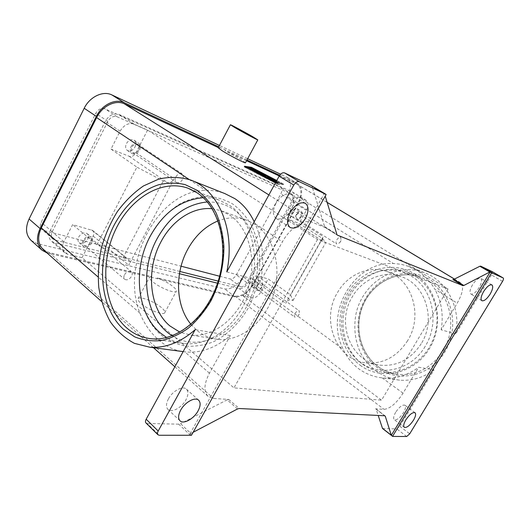 <?xml version="1.0" encoding="UTF-8"?>
<svg xmlns="http://www.w3.org/2000/svg" width="530" height="530" viewBox="0 0 530 530"><rect width="100%" height="100%" fill="white"/><g stroke="black" fill="none" stroke-linecap="round" stroke-linejoin="round"><path stroke-width="0.4" stroke-dasharray="2.65 1.99" d="M145.989 422.986L147.28 423.477L159.252 435.262M212.179 208.734L220.652 210.576L229.868 215.187C249.007 227.867 257.421 260.157 247.861 289.128C238.447 318.152 213.106 337.776 190.8 335.079L179.849 332.171M190.555 435.415L178.716 424.159L180.551 423.662L190.886 433.467L189.959 433.851L191.456 435.276M31.151 240.468L37.186 243.575L224.674 288.943C231.451 289.565 237.586 285.491 243.078 276.72L287.233 196.623C291.646 187.58 291.493 181.088 286.763 177.133L280.622 174.211M47.084 252.976L235.048 296.833C241.799 297.376 247.954 293.223 253.512 284.371L298.344 203.513C302.835 194.397 302.756 187.872 298.092 183.943L279.688 175.311M362.513 364.15C368.781 368.714 375.783 371.424 383.528 372.259C404.615 374.558 427.014 359.128 434.388 336.046C441.901 313.011 432.917 286.79 414.632 275.633L406.629 271.751C384.442 263.702 358.697 276.342 348.236 298.84C337.577 321.253 343.506 350.224 362.513 364.15M203.275 197.71C208.833 197.531 214.226 198.372 219.453 200.227L229.066 205.09C255.652 221.308 263.377 271.486 242.74 307.022C229.357 331.502 205.739 345.832 185.049 343.606C178.424 342.95 172.276 340.923 166.612 337.504M322.545 238.467L325.764 242.568L323.121 241.534C322.055 240.594 322.114 238.951 323.293 236.605L285.69 303.293C287.227 300.888 288.823 299.755 290.493 299.901L293.004 300.53L290.645 295.024L322.545 238.467L299.079 223.455L306.373 210.364C308.659 205.759 308.659 202.493 306.393 200.559L297.979 196.796L448.035 288.949L317.503 239.534L147.585 130.115L134.004 124.093C128.605 122.496 123.967 124.855 120.098 131.182L110.995 149.102L136.912 167.129L96.93 244.688L123.026 257.871L128.426 259.501C129.81 260.839 129.916 262.734 128.75 265.199L174.158 178.676C172.204 181.856 169.918 183.141 167.294 182.539L163.214 180.995L136.912 167.129M293.004 300.53L325.764 242.568M382.534 428.512L396.844 428.922L399.845 426.299L434.037 369.834L418.654 367.244L403.045 393.18C396.453 403.277 390.126 408.67 384.051 409.345L375.624 408.809L376.181 409.246L378.195 415.454M237.513 408.961L227.125 399.852L228.768 399.434L213.583 398.461L208.058 396.314C203.52 391.511 203.977 383.8 209.436 373.173L230.325 335.583C216.207 347.607 201.493 353.086 186.182 352.013L183.128 351.668M181.247 351.363C172.899 349.72 165.36 345.898 158.642 339.889C150.553 332.9 144.312 323.976 139.913 313.111C119.985 263.549 157.337 190.86 205.348 190.323C211.967 190.118 218.499 191.217 224.952 193.622M230.325 335.583L195.166 329.667M226.78 271.883L260.634 281.039L282.397 241.865C289.897 227.96 304.412 218.632 312.223 222.256L325.526 227.675L324.645 226.641L312.15 186.752L311.441 185.699M254.195 221.778L255.043 223.567C262.761 240.66 264.622 259.813 260.634 281.039M131.056 146.684C133.315 143.133 135.865 142 138.714 143.272C140.616 144.862 140.9 147.161 139.562 150.175C137.303 153.726 134.739 154.853 131.877 153.548C130.009 151.971 129.731 149.685 131.056 146.684M138.694 149.818C136.899 152.64 134.865 153.534 132.599 152.501C131.109 151.249 130.89 149.434 131.944 147.048C133.739 144.233 135.759 143.332 138.019 144.345C139.529 145.604 139.754 147.426 138.694 149.818M502.539 281.364L491.502 274.957C492.436 273.281 492.655 272.168 492.158 271.612M179.849 271.459L54.762 239.944L52.894 238.99C51.072 237.182 50.847 234.757 52.218 231.723L107.882 121.357C110.399 117.223 113.46 115.692 117.064 116.772L291.964 194.291C293.494 195.59 293.521 197.756 292.037 200.79L246.801 282.616C244.92 285.604 242.853 286.988 240.607 286.77L218.208 281.125M219.599 276.229L230.146 278.972C232.405 279.217 234.465 277.859 236.32 274.898L280.867 193.847C282.324 190.84 282.278 188.687 280.721 187.375L104.88 108.829C101.27 107.736 98.229 109.22 95.758 113.301L41.174 222.262C39.829 225.263 40.075 227.668 41.91 229.483L43.785 230.451L181.055 266.192M178.716 424.159L147.28 423.477M491.502 274.957L455.84 333.834C461.1 307.559 446.412 280.423 424.238 272.572C395.751 261.721 362.917 282.589 356.1 313.429C353.51 326.825 354.835 339.657 360.082 351.92C367.913 367.396 382.6 378.182 399.607 380.149C411.923 381.116 423.397 377.678 434.037 369.834M91.895 242.873C89.305 246.728 86.489 247.868 83.448 246.298C82.024 244.906 81.872 242.992 82.991 240.554C85.582 236.705 88.384 235.552 91.412 237.102C92.863 238.5 93.028 240.428 91.895 242.873M83.919 240.799C85.973 237.738 88.199 236.831 90.603 238.056C91.756 239.169 91.882 240.7 90.981 242.641C88.927 245.695 86.695 246.602 84.283 245.357C83.15 244.25 83.031 242.733 83.919 240.799M452.885 279.555L460.583 282.735C464.048 286.134 462.922 292.951 457.211 303.18L441.152 329.859L455.84 333.834M424.238 272.572L408.584 266.371L416.573 270.313C424.073 274.924 430.175 281.258 434.878 289.307L457.211 303.18M408.584 266.371L401.104 264.271L393.313 263.476C353.543 261.363 324.214 313.17 343.255 349.402C346.858 357.213 351.993 363.659 358.644 368.741C365.64 373.802 373.484 376.85 382.17 377.89L383.316 378.003C395.93 378.983 407.709 375.399 418.654 367.244M43.215 249.531L49.197 252.578L151.414 276.527L149.573 277.084C149.023 278.005 150.109 279.601 152.832 281.867C159.815 287.764 175.152 293.918 176.258 291.341C176.808 290.367 175.662 288.724 172.813 286.399C168.315 282.94 163.147 280.112 157.324 277.912L234.962 296.104C241.72 296.654 247.874 292.5 253.439 283.643L297.602 203.99C302.087 194.874 302.001 188.355 297.343 184.42L279.264 175.967M217.538 283.192L239.129 288.552C242.508 288.87 245.602 286.796 248.418 282.318L292.871 201.956C295.097 197.405 295.064 194.152 292.752 192.198L119.098 114.447C113.685 112.81 109.087 115.103 105.298 121.324L50.396 230.292C48.349 234.843 48.681 238.473 51.397 241.177L54.239 242.627L179.445 273.725M448.035 288.949L381.527 400.19L243.084 295.952L251.776 298.019C255.135 298.291 258.243 296.164 261.098 291.639L268.18 278.926L290.645 295.024M243.084 295.952L252.432 279.072C253.91 276.74 255.493 275.68 257.196 275.878L268.18 278.926M147.585 130.115L135.965 152.733C134.11 155.78 131.864 156.973 129.221 156.31L110.995 149.102M134.951 147.068C136.276 144.067 135.985 141.775 134.077 140.185C131.228 138.906 128.677 140.026 126.431 143.564C125.126 146.545 125.405 148.831 127.279 150.407C130.142 151.719 132.699 150.606 134.951 147.068M472.502 284.829C469.905 289.506 469.348 292.573 470.839 294.031C473.104 294.64 475.86 292.487 479.113 287.571C481.724 282.894 482.28 279.813 480.776 278.336C478.524 277.733 475.761 279.9 472.502 284.829M262.052 287.207C260.21 289.983 258.408 291.003 256.639 290.274C255.665 289.367 255.698 287.883 256.739 285.822C258.58 283.04 260.382 282.013 262.145 282.735C263.132 283.649 263.099 285.14 262.052 287.207M257.288 285.962C258.753 283.762 260.184 282.94 261.581 283.517C262.363 284.246 262.337 285.425 261.509 287.061C260.044 289.267 258.613 290.082 257.216 289.499C256.44 288.777 256.467 287.598 257.288 285.962M82.057 257.673L93.161 236.062C94.254 233.684 94.088 231.822 92.67 230.464L72.63 224.627L63.885 241.846C61.778 246.463 62.076 250.12 64.773 252.81L67.602 254.234L82.057 257.673L233.969 387.894L381.527 400.19M96.93 244.688L72.63 224.627M297.979 196.796L288.293 214.292C287.174 216.571 287.174 218.194 288.293 219.162L299.079 223.455M317.503 239.534L233.969 387.894M168.454 398.812C166.022 403.555 165.85 407.08 167.937 409.379C171.548 413.208 181.836 407.656 185.937 399.845C188.422 395.055 188.581 391.491 186.414 389.159C182.883 385.462 172.588 390.895 168.454 398.812M123.026 257.871L163.214 180.995M275.911 203.308C272.506 210.331 272.546 215.339 276.024 218.34C281.158 220.341 286.233 217.446 291.242 209.661C294.713 202.612 294.654 197.557 291.063 194.503C285.981 192.582 280.926 195.517 275.911 203.308M175.934 176.781C177.835 173.827 179.895 172.833 182.121 173.8C183.585 175.039 183.744 176.907 182.598 179.398C180.697 182.353 178.63 183.347 176.397 182.36C174.953 181.127 174.801 179.266 175.934 176.781M295.018 313.568C296.277 311.594 297.588 310.653 298.94 310.746L299.331 310.918L299.112 314.502L297.648 316.324L294.799 317.139C294.07 316.443 294.143 315.251 295.018 313.568M252.717 282.881C251.69 284.928 251.664 286.412 252.638 287.326C254.413 288.062 256.215 287.048 258.05 284.285C259.084 282.225 259.11 280.734 258.123 279.82C256.354 279.091 254.552 280.112 252.717 282.881M124.543 274.679C126.703 271.473 128.969 270.446 131.341 271.612C132.454 272.705 132.533 274.262 131.566 276.282C129.399 279.489 127.134 280.502 124.755 279.323C123.656 278.243 123.583 276.693 124.543 274.679M87.622 239.341C88.749 236.903 88.583 234.982 87.125 233.578C84.098 232.021 81.295 233.16 78.718 236.99C77.605 239.414 77.764 241.322 79.195 242.714C82.236 244.303 85.045 243.177 87.622 239.341M296.906 214.657C298.251 212.576 299.589 211.781 300.914 212.285C301.835 213.073 301.828 214.411 300.894 216.293C299.556 218.38 298.218 219.168 296.88 218.658C295.972 217.87 295.978 216.538 296.906 214.657M336.808 239.898C338.1 237.871 339.385 236.99 340.671 237.255L341.082 240.514L340.658 241.402L339.611 242.819L336.623 243.952C335.762 243.184 335.821 241.832 336.808 239.898M292.129 211.755C290.97 214.113 290.97 215.796 292.123 216.79C293.812 217.432 295.495 216.445 297.184 213.835C298.35 211.47 298.35 209.787 297.184 208.787C295.502 208.151 293.819 209.138 292.129 211.755M301.411 216.505C299.722 219.128 298.032 220.122 296.349 219.486C295.203 218.493 295.21 216.81 296.383 214.445C298.079 211.821 299.761 210.821 301.438 211.45C302.597 212.451 302.59 214.133 301.411 216.505M407.636 340.664C397.043 356.776 383.203 364.19 366.124 362.904C336 360.234 320.617 319.769 337.385 292.732C347.461 274.646 368.933 265.033 387.205 271.572C411.909 278.932 423.503 315.602 407.636 340.664M326.116 194.563L324.3 193.49L325.235 196.14M395.705 412.234C393.585 415.964 393.108 418.448 394.26 419.674C396.745 420.389 399.812 418.057 403.462 412.691C405.596 408.955 406.079 406.464 404.913 405.218C402.442 404.509 399.375 406.848 395.705 412.234M421.211 343.718C410.896 359.32 397.361 366.482 380.619 365.21C351.072 362.573 335.808 323.227 352.192 296.999C362.03 279.456 383.077 270.207 400.998 276.62C425.226 283.875 436.66 319.457 421.211 343.718M246.953 160.02L218.711 146.823M246.563 160.742L225.058 150.725L225.455 149.977M156.94 278.621L157.324 277.912M245.489 162.743L240.951 159.51L225.058 150.725M218.307 147.585L219.586 148.181L218.188 147.81M276.786 180.492L283.676 184.076L278.396 183.837L275.713 182.446M227.125 399.852L180.551 423.662M189.959 433.851L324.3 193.49M190.886 433.467L193.125 432.294M441.152 329.859C443.683 315.171 441.589 301.649 434.878 289.307M247.656 158.715L219.433 145.458M190.952 324.34L197.027 330.495C203.063 335.47 209.92 338.418 217.598 339.333C239.514 341.989 264.185 323.273 273.215 295.495C282.384 267.769 273.97 236.731 255.135 224.389L246.072 219.884C236.85 216.869 227.502 217.207 218.022 220.897M275.759 182.366L277.336 183.181L282.265 183.433L276.746 180.558M276.064 181.81L276.812 182.267L276.474 182.896L259.938 172.753L258.037 171.78L259.561 173.118L251.962 169.01L264.669 176.868L256.626 171.68L262.602 174.986L261.164 173.747L276.474 182.896M275.971 181.969L276.812 182.267M278.999 183.314L279.337 182.698L278.078 182.631L277.74 183.254L278.999 183.314L275.759 181.982L271.989 179.677L275.905 181.419L266.477 176.298L271.281 178.597L263.059 174.383L277.74 183.254M276.156 181.631L278.078 182.631M276.302 181.373L277.044 181.419L276.706 182.042M279.337 182.698L277.044 181.419M275.799 182.287L276.388 182.539L275.865 182.168M244.111 166.89L278.051 184.473L283.345 184.678L251.107 167.93L244.111 166.89L244.463 166.241M245.721 167.619L276.985 183.817L281.933 184.036L252.114 168.547L245.721 167.619L246.026 167.049M259.819 172.634L259.561 173.118M256.871 171.236L256.626 171.68M262.94 174.357L262.602 174.986M276.004 181.532L275.759 181.982M272.235 179.226L271.989 179.677M270.446 178.133L270.201 178.577M266.723 175.854L266.477 176.298M258.355 174.012L249.815 168.706L258.355 174.012L258.7 173.37M251.273 169.149L263.556 176.709L276.044 183.168L264.563 177.073L251.273 169.149L251.611 168.52M264.821 176.596L264.563 177.073M277.336 183.181L276.985 183.817M282.265 183.433L281.933 184.036M252.452 167.924L252.114 168.547M283.676 184.076L283.345 184.678M278.396 183.837L278.051 184.473M151.037 277.243L151.414 276.527M219.586 148.181L219.983 147.419M161.438 307.585C154.594 301.63 139.549 295.806 138.125 298.648C137.515 299.688 138.549 301.371 141.219 303.697C148.062 309.765 163.445 315.661 164.711 312.793C165.327 311.7 164.234 309.964 161.438 307.585M207.283 201.95C227.708 201.658 242.879 212.53 252.784 234.565C261.184 255.897 258.779 284.743 246.423 306.963C229.198 338.895 194.616 350.833 172.21 335.742M235.048 296.833L224.674 288.943M48.044 253.234L37.186 243.575M425.159 346.395C411.207 370.589 379.785 377.393 360.493 362.348C340.737 347.925 335.762 316.874 348.727 294.654C361.407 272.254 390.113 262.893 411.227 276.077C432.705 288.539 440.019 322.823 425.159 346.395M384.74 415.778L375.624 408.809M376.181 409.246L384.72 415.778M382.872 428.618L392.909 436.428M107.882 121.357L95.758 113.301M117.064 116.772L104.88 108.829M54.762 239.944L43.785 230.451M52.218 231.723L41.174 222.262M399.845 426.299L409.703 433.825M377.91 367.966C357.22 353.411 351.893 321.154 365.462 298.675C378.208 275.686 408.358 265.994 430.141 279.866C452.309 293.044 459.908 327.586 444.895 351.907C430.208 376.433 398.189 383.163 377.91 367.966M337.034 234.896L325.526 227.675M324.645 226.641L336.57 234.121M297.602 203.99L393.313 263.476M296.76 184.115L327.096 202.387M454.455 279.091L460.126 282.503M251.776 298.019L239.129 288.552M261.098 291.639L248.418 282.318M255.043 223.567L282.397 241.865M306.373 210.364L292.871 201.956M257.196 275.878L290.493 299.901M252.432 279.072L285.69 303.293M209.436 373.173L184.791 351.88M406.702 436.501L396.844 428.922M228.768 399.434L239.162 408.511M49.197 252.578L213.583 398.461M234.962 296.104L384.051 409.345M134.004 124.093L119.098 114.447M306.048 200.373L292.401 192.012M298.344 203.513L287.233 196.623M253.512 284.371L243.078 276.72M91.511 229.874L127.279 258.938M288.293 214.292L323.293 236.605M288.558 219.294L323.373 241.66M291.719 194.165L280.476 187.249M292.037 200.79L280.867 193.847M189.131 179.478L205.348 190.323M139.913 313.111L98.07 276.952M246.801 282.616L236.32 274.898M324.658 194.199L312.15 186.752M129.221 156.31L167.294 182.539M240.607 286.77L230.146 278.972M63.885 241.846L50.396 230.292M67.602 254.234L54.239 242.627M253.439 283.643L343.255 349.402M382.17 377.89L403.045 393.18M268.882 194.934L312.223 222.256M297.529 183.638L286.193 176.828M135.965 152.733L174.158 178.676M93.161 236.062L128.75 265.199M120.098 131.182L105.298 121.324M442.974 350.9C457.821 327.533 450.341 293.448 428.697 280.979L420.86 277.183C399.143 269.3 373.955 281.443 363.772 303.233C353.404 324.93 359.327 353.033 377.983 366.548C384.137 370.98 391.001 373.61 398.58 374.438C416.938 375.604 431.738 367.76 442.974 350.9M197.292 192.894L197.703 193.165C219.99 207.873 229.887 246.596 218.552 281.9C207.396 317.271 177.53 341.479 151.534 338.763L185.049 343.606M253.479 169.156L253.227 169.613M252.697 168.672L252.359 169.302M265.013 176.232L264.669 176.868M266.464 177.033L266.186 177.55M275.335 181.598L274.99 182.227M258.401 171.203L258.064 171.819M279.323 182.704L278.985 183.32M275.984 180.717L275.646 181.333M274.076 179.849L273.864 180.24M272.42 178.59L272.082 179.206M271.532 178.133L271.281 178.597M264.079 174.237L263.814 174.721M263.801 174.065L263.47 174.681M276.19 181.651L275.852 182.28M252.022 169.262L251.783 169.713M260.19 174.191L259.905 174.715M250.564 168.368L250.22 169.004M253.062 169.408L252.817 169.852M274.706 181.717L274.441 182.194M275.633 182.201L275.282 182.837M265.079 176.728L264.728 177.365M263.9 176.066L263.556 176.709M360.108 365.19C381.057 381.096 414.288 373.994 429.446 348.548C444.948 323.346 437.31 287.565 414.387 273.825C391.67 259.74 360.99 269.75 347.574 293.408C333.834 316.86 339.014 349.681 360.108 365.19M150.169 235.923C132.619 269.068 136.501 313.853 161.147 335.033C168.434 340.538 176.53 344.215 185.421 346.07C194.583 346.752 203.805 345.375 213.073 341.943C226.721 335.371 238.871 323.797 247.808 308.738C255.997 293.057 260.203 275.189 259.852 257.699C258.806 246.238 256.136 235.671 251.849 225.992C246.722 217.075 240.401 209.787 232.895 204.116C224.879 199.525 216.373 196.915 207.376 196.266C198.326 196.762 189.528 199.088 180.969 203.255C168.368 210.88 158.106 221.772 150.169 235.923M375.962 408.928L385.078 415.898M183.161 351.615L186.182 352.013M190.263 179.882L191.933 180.544M52.894 238.99L41.91 229.483M325.314 227.569L337.219 235.042M460.583 282.735L454.495 279.072M327.083 202.334L297.343 184.42M288.293 219.162L323.121 241.534M180.008 420.793L167.937 409.379M481.856 300.709L470.839 294.031M138.019 144.345L182.121 173.8M134.077 140.185L138.714 143.272M261.581 283.517L299.331 310.918M252.638 287.326L256.639 290.274M297.648 316.324L299.423 313.886M90.603 238.056L131.341 271.612M87.125 233.578L91.412 237.102M300.914 212.285L340.843 237.341M292.123 216.79L296.349 219.486M339.611 242.819L341.082 240.514M291.964 194.291L280.721 187.375M404.291 427.319L394.26 419.674M208.058 396.314L174.867 366.76M153.455 347.693L101.508 301.438M64.773 252.81L51.397 241.177M306.393 200.559L292.752 192.198M298.092 183.943L286.763 177.133M305.399 203.334L291.063 194.503M92.67 230.464L128.426 259.501M366.124 362.904L380.619 365.21M246.072 219.884L220.652 210.576M406.629 271.751L420.86 277.183C399.269 269.339 374.147 281.45 363.951 303.279C353.57 325.016 359.525 353.152 378.115 366.601C384.23 371.007 391.054 373.617 398.58 374.438L383.528 372.259M189.568 188.812L219.453 200.227M399.607 380.149L383.316 378.003M251.962 169.01L252.293 168.388M266.61 177.861L266.954 177.232M276.905 183.214L277.25 182.585M258.037 171.78L258.368 171.163M275.905 181.419L276.236 180.803M272.824 179.537L273.162 178.921M263.059 174.383L263.39 173.774M249.815 168.706L250.153 168.07M260.323 175.026L260.674 174.383M250.869 168.851L251.207 168.229M276.044 183.168L276.388 182.539M138.125 298.648L149.573 277.084M387.205 271.572L400.998 276.62M290.115 227.489L276.024 218.34M164.711 312.793L176.258 291.341M132.599 152.501L176.397 182.36M415.03 412.724L404.913 405.218M198.664 400.229L186.414 389.159M217.598 339.333L190.8 335.079M296.88 218.658L336.623 243.952M84.283 245.357L124.755 279.323M79.195 242.714L83.448 246.298M257.216 289.499L294.799 317.139M127.279 150.407L131.877 153.548M297.184 208.787L301.438 211.45M491.913 284.888L480.776 278.336M258.123 279.82L262.145 282.735"/><path stroke-width="0.79" d="M311.441 185.699L326.116 194.563L191.456 435.276L159.252 435.262L157.973 434.792C157.244 433.964 157.317 432.705 158.198 431.016L293.799 185.056C295.555 182.274 297.37 181.147 299.251 181.677L284.577 172.893C282.675 172.343 280.867 173.442 279.138 176.185L226.78 271.883C235.83 230.113 218.168 189.336 190.263 179.882C180.048 176.94 169.6 176.656 158.921 179.021L143.511 185.917C133.732 192.675 125.001 201.254 117.322 211.649C110.425 222.845 105.112 234.956 101.382 247.974C98.666 261.237 97.792 274.374 98.772 287.406C100.826 300.06 104.695 311.541 110.359 321.836C116.997 331.164 125.027 338.339 134.454 343.367L149.831 347.216C165.459 348.29 180.571 342.44 195.166 329.667L146.174 419.217C145.313 420.886 145.253 422.145 145.989 422.986L157.973 434.792M179.849 332.171L169.931 325.957C149.175 308.857 145.618 269.896 160.954 241.852C172.038 220.56 192.695 206.654 212.179 208.734M166.612 337.504L160.146 332.794C136.554 312.905 132.752 268.372 150.209 236.254C163.346 212.51 181.035 199.664 203.275 197.71M325.519 194.079L299.251 181.677M290.208 212.378C295.309 204.474 300.371 201.466 305.399 203.334C308.924 206.362 308.91 211.444 305.36 218.572C300.272 226.462 295.19 229.43 290.115 227.489C286.69 224.521 286.723 219.48 290.208 212.378M198.048 410.942C193.874 418.833 183.552 424.57 180.008 420.793C177.954 418.521 178.173 414.99 180.65 410.193C184.871 402.19 195.192 396.579 198.664 400.229C200.79 402.535 200.585 406.106 198.048 410.942M453.799 279.423L452.885 279.555L462.935 285.624L463.843 285.478L453.799 279.423L479.849 266.259L489.773 272.003L503.215 277.985C503.738 278.508 503.513 279.635 502.539 281.364L409.703 433.825L406.702 436.501L392.909 436.428L391.312 435.342L385.283 416.209L384.74 415.778L239.162 408.511L237.513 408.961L193.125 432.294M183.128 351.668L181.247 351.363M191.933 180.544L224.952 193.622L234.923 198.677C243.031 204.077 249.451 211.781 254.195 221.778M491.654 272.665L392.578 436.329L382.534 428.512L378.195 415.454M492.158 271.612L503.182 277.972M325.235 196.14L337.034 234.896M219.433 145.458L111.87 94.923C103.118 90.451 89.683 96.771 84.204 108.272L29.07 218.996C25.109 227.92 25.804 235.075 31.151 240.468L42.009 250.167L47.084 252.976M218.711 146.823L124.199 102.674C115.467 98.236 101.939 104.721 96.347 116.381L40.101 228.556C36.053 237.586 36.696 244.794 42.009 250.167M492.032 272.712L480.697 266.153L479.849 266.259M480.697 266.153L492.092 271.572M311.176 185.54L284.577 172.893M490.224 271.844L391.312 435.342M490.117 294.137C486.832 299.099 484.075 301.285 481.856 300.709C480.412 299.278 481.008 296.204 483.645 291.493C486.944 286.518 489.7 284.319 491.913 284.888C493.37 286.346 492.774 289.426 490.117 294.137M413.486 420.204C409.803 425.617 406.735 427.988 404.291 427.319C403.171 426.113 403.688 423.629 405.834 419.873C409.538 414.44 412.605 412.055 415.03 412.724C416.163 413.943 415.646 416.441 413.486 420.204M218.307 147.585L124.444 103.88C115.725 99.461 102.217 105.954 96.626 117.594L41.3 227.9C37.246 236.95 37.882 244.158 43.215 249.531L101.508 301.438M279.688 175.311L246.953 160.02M279.264 175.967L246.563 160.742M181.055 266.192L219.599 276.229M218.208 281.125L179.849 271.459M230.398 124.795L218.188 147.81L222.481 150.957C230.311 155.82 245.344 163.545 245.463 162.79L245.489 162.743M462.935 285.624L337.431 235.148M275.713 182.446L244.463 166.241L251.439 167.308L276.786 180.492M179.445 273.725L217.538 283.192M489.773 272.003L463.843 285.478M280.622 174.211L247.656 158.715M218.022 220.897C205.296 226.204 195.153 235.751 187.607 249.537C174.489 273.447 175.602 305.903 190.952 324.34M276.746 180.558L252.452 167.924L246.072 166.97L275.759 182.366M252.293 168.388L259.899 172.495L258.368 171.157L260.276 172.137L276.064 181.81M252.3 168.381L265.013 176.232L256.971 171.057L262.94 174.357L261.502 173.124L275.971 181.969M276.156 181.631L263.397 173.767L271.532 178.133M276.302 181.373L272.327 179.054L276.236 180.803L266.815 175.682L271.612 177.987M260.256 174.072L250.16 168.07L260.19 174.191M275.799 182.287L263.9 176.066L253.161 169.222L264.907 176.437L274.706 181.717M275.865 182.168L274.785 181.565M261.502 173.124L261.323 173.462M251.439 167.308L251.207 167.738M234.896 127.617C242.879 132.288 257.858 140.304 257.792 139.887L253.088 136.919C245.151 132.288 230.51 124.437 230.411 124.775L234.896 127.617M158.198 431.016L146.174 419.217M172.21 335.742C145.041 319.285 138.674 272.201 157.012 238.851C169.448 216.432 186.202 204.136 207.283 201.95M384.72 415.778L385.283 416.209M391.14 435.07L382.355 428.233M327.096 202.387L454.455 279.091M40.101 228.556L29.07 218.996M279.138 176.185L293.799 185.056M197.299 190.409L185.142 184.612C176.457 182.645 167.626 182.691 158.649 184.765C140.861 190.495 124.755 205.355 114.155 225.078C95.87 260.157 99.269 307.4 123.51 329.329L134.673 336.855C142.981 340.18 151.785 341.426 161.094 340.598C170.494 338.511 179.63 334.324 188.514 328.03C197.014 320.61 204.467 311.587 210.874 300.96C219.493 284.186 224.057 265.06 223.905 246.437C222.964 234.267 220.367 223.103 216.114 212.967C211.013 203.679 204.746 196.16 197.299 190.409M96.626 117.594L189.131 179.478M98.07 276.952L41.3 227.9M124.444 103.88L268.882 194.934M96.347 116.381L84.204 108.272M124.199 102.674L111.87 94.923M189.568 188.812L197.478 193.052C219.36 207.396 229.424 246.205 218.002 281.768C206.766 317.417 176.887 341.466 151.534 338.763C141.987 337.789 133.567 334.052 126.272 327.547C104.211 307.685 99.62 266 114.169 232.756C128.505 199.419 160.676 178.524 187.925 188.183L197.292 192.894M260.276 172.137L259.965 172.714M149.831 347.216L183.161 351.615M503.215 277.985L492.125 271.592M454.495 279.072L327.083 202.334M325.652 194.152L311.315 185.613M174.867 366.76L153.455 347.693M245.463 162.79L257.792 139.887"/></g></svg>
